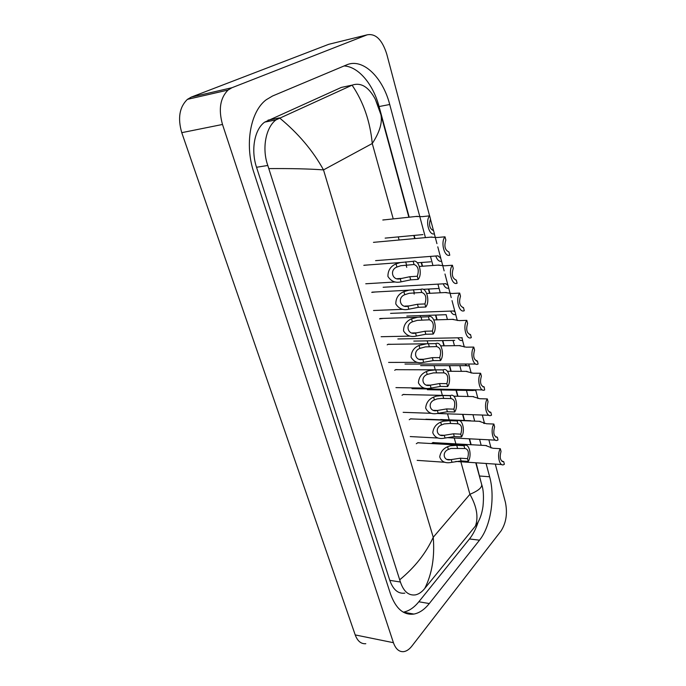 <?xml version="1.0" encoding="UTF-8"?>
<svg xmlns="http://www.w3.org/2000/svg" width="686" height="686" viewBox="0 0 686 686"><rect width="100%" height="100%" fill="white"/><g stroke="black" fill="none" stroke-linecap="round" stroke-linejoin="round"><path stroke-width="1.03" d="M483.69 423.313L484.488 423.511M440.652 419.54L470.63 420.707M503.661 461.558L504.373 464.276L503.661 464.671C499.305 466.78 496.681 454.406 500.308 448.687L501.02 451.439C499.425 457.519 500.257 460.923 503.507 461.627L502.041 461.446M500.308 448.687L492.917 448.267L485.611 445.523M451.242 459.594L460.306 458.197L467.526 458.668C469.215 452.52 468.315 449.116 464.825 448.455L463.959 445.728L456.73 445.325L450.29 445.789L447.606 446.723C443.147 448.653 440.523 452.057 439.735 456.919C441.27 461.369 444.691 463.273 449.982 462.621L452.005 462.295L451.242 459.594L450.728 459.654C443.482 461.489 441.664 452.005 448.378 449.459L447.606 446.723M464.722 448.498L451.036 448.447L448.378 449.459M463.959 445.728L464.585 445.411C469.275 443.207 472.105 455.581 468.281 461.395L461.069 460.915L452.005 462.295M468.281 461.395L467.526 458.668M479.866 414.953L481.786 415.021M472.32 389.725L475.552 390.566L475.698 389.785M465.091 364.026C466.326 365.724 467.672 366.264 469.138 365.655L468.881 364.026M457.879 337.821C459.251 340.179 460.82 340.993 462.587 340.265L461.918 337.744M497.299 437.162L498.019 439.94L497.444 440.249C492.96 442.539 490.104 429.77 493.869 424.042L494.606 426.846C492.977 433.055 493.851 436.502 497.239 437.188L495.798 437.093M493.869 424.042L486.443 423.742L479.188 421.298M490.807 412.286L491.545 415.124L491.116 415.347C486.485 417.834 483.398 404.629 487.309 398.9L488.055 401.764C486.391 408.041 487.309 411.557 490.807 412.286L489.444 412.243M487.309 398.9L479.84 398.729L472.637 396.577M484.179 386.913L484.659 389.94C479.9 392.632 476.547 378.989 480.612 373.253L481.375 376.168C479.677 382.445 480.612 386.029 484.179 386.913L482.97 386.895M480.612 373.253L473.1 373.21L465.957 371.358M444.382 435.276L453.523 433.801L460.778 434.152C462.501 427.893 461.549 424.428 457.922 423.776L457.142 420.964L449.87 420.672L443.388 421.204L440.678 422.156C436.056 424.154 433.415 427.67 432.763 432.72C434.59 437.239 438.183 439.1 443.55 438.303L445.163 438.037L444.159 435.31C436.828 437.385 434.444 427.618 441.467 424.943L440.678 422.156M457.922 423.776L449.99 423.459L444.151 423.922L441.467 424.943M457.142 420.964L457.605 420.724C462.45 418.323 465.52 431.108 461.541 436.939L454.295 436.579L445.163 438.037M461.541 436.939L460.778 434.152M437.385 410.477L446.603 408.925L453.892 409.148C455.658 402.896 454.689 399.363 450.976 398.566L450.188 395.693L442.873 395.53L436.347 396.131L433.612 397.091C428.819 399.166 426.169 402.819 425.663 408.05C427.798 412.629 431.571 414.447 436.999 413.504L438.183 413.289L437.385 410.477C429.993 412.758 427.121 402.725 434.41 399.938L433.612 397.091M450.976 398.566L441.475 398.395L437.119 398.9L434.41 399.938M450.188 395.693L450.479 395.548C455.478 392.924 458.814 406.155 454.672 411.994L447.392 411.754L438.183 413.289M454.672 411.994L453.892 409.148M430.251 385.18L439.537 383.543L446.869 383.645C448.67 377.394 447.684 373.793 443.893 372.85L443.087 369.908L435.739 369.883L429.162 370.56L426.4 371.529C421.418 373.673 418.769 377.463 418.434 382.891C420.895 387.53 424.866 389.296 430.328 388.19L431.065 388.053L430.251 385.18C422.773 387.47 419.849 377.231 427.215 374.427L426.4 371.529M443.893 372.85L433.432 372.884L427.215 374.427M443.087 369.908L443.199 369.857C448.352 367.01 451.971 380.696 447.666 386.544L440.343 386.432L431.065 388.053M447.666 386.544L446.869 383.645M422.97 359.378L432.334 357.655L439.7 357.612C441.544 351.378 440.532 347.708 436.665 346.593L435.842 343.6L426.821 343.763L419.043 345.444C413.864 347.673 411.214 351.609 411.077 357.243C413.89 361.925 418.048 363.631 423.545 362.354L422.97 359.378C415.416 361.659 412.423 351.215 419.875 348.402L419.043 345.444M436.665 346.593L425.397 346.884L419.875 348.402M435.842 343.6C441.132 340.676 444.965 354.773 440.515 360.579L433.158 360.596L423.802 362.302M440.515 360.579L439.7 357.612M477.422 361.025L478.082 364.017C473.186 366.933 469.55 352.81 473.777 347.082L474.558 350.057C472.825 356.326 473.777 359.979 477.422 361.025L476.384 361.025M473.777 347.082L466.231 347.176L459.148 345.624M443.139 419.635L440.223 419.772M386.081 219.674L382.882 219.966M428.544 419.317L425.431 419.463M435.336 442.744L433.012 442.513L431.46 443.55M367.525 264.993L363.803 265.353M375.568 291.97L371.761 292.39M383.44 318.407L379.555 318.887M376.923 242.029L373.467 242.364M420.398 442.933L417.903 442.684L416.299 443.748M413.306 418.992L410.691 418.786L409.233 419.738M406.078 394.587L403.325 394.416L402.03 395.265M398.686 369.694L395.813 369.574L394.69 370.303M391.149 344.303L388.147 344.235L387.196 344.852M495.292 464.105L505.411 502.323C507.649 513.377 506.174 522.938 500.986 531.015L411.874 646.101C409.345 649.333 406.644 651.177 403.78 651.631C399.166 652.069 395.719 649.085 393.421 642.696L222.496 124.466C218.337 109.426 220.18 97.952 228.044 90.063L231.945 87.731L367.156 34.832C375.619 33.262 382.153 39.685 386.758 54.091L429.582 215.858M365.801 643.708C361.085 644.085 357.552 641.153 355.211 634.919L181.764 132.664C177.571 118.172 179.44 107.076 187.389 99.367L191.334 97.078L328.74 44.307L367.156 34.832M430.439 219.1L433.501 230.659M434.332 233.806L436.939 243.65M437.779 246.831L440.781 258.159M441.595 261.237L444.142 270.884M444.974 274.006L447.907 285.102M448.713 288.12L451.208 297.57M452.023 300.631L454.904 311.504M455.684 314.471L457.288 320.534M462.518 340.29L464.311 347.065M469.224 365.612L471.196 373.064M475.801 390.445L477.936 398.54M482.309 415.039L484.505 423.348M488.861 439.812L491.039 448.009M425.44 237.613L389.717 104.504C382.822 77.347 362.783 57.667 346.567 64.913L272.522 96.014L266.202 99.77C250.339 111.492 244.473 144.737 253.854 172.46L390.463 593.836C395.788 608.654 403.6 615.393 413.89 614.073C419.412 613.01 424.54 609.502 429.29 603.551L479.505 540.182C490.764 526.376 495.301 496.973 489.633 476.779L486.057 463.479M481.178 445.283L479.583 439.332M474.695 421.118L472.971 414.721M468.075 396.474L466.446 390.403M461.335 371.34L459.809 365.647M454.449 345.684L453.034 340.419M447.418 319.505L446.132 314.694M440.249 292.776L437.925 284.133M432.926 265.491L430.482 256.401M409.199 217.196L379.066 106.544C373.201 84.352 358.529 66.593 344.072 65.959M481.04 482.164L476.093 462.801M471.162 444.725L469.558 438.817M464.559 420.467L462.896 414.37M457.965 396.251L456.319 390.223M451.165 371.289L449.63 365.647M444.228 345.821L442.804 340.599M437.154 319.83L435.85 315.063M429.925 293.308L428.759 289.029M422.55 266.219L421.53 262.481M415.021 238.565L414.164 235.409M403.291 612.178L403.317 612.169C408.873 611.132 414.044 607.667 418.829 601.768L469.464 538.964C473.057 534.454 475.973 528.769 478.193 521.9M346.259 86.376L341.328 87.422L264.693 122.117C254.523 129.285 250.699 149.942 256.53 167.273L389.794 580.347C393.155 589.771 398.172 594.025 404.834 593.124M399.741 579.764C414.841 567.322 426.006 553.165 433.243 537.275C434.838 556.929 432.017 573.985 424.771 588.434L424.66 588.571C421.787 592.095 418.709 594.196 415.416 594.882C408.616 595.791 403.617 591.504 400.41 582.028L267.797 165.463C261.58 148.03 266.091 127.073 275.986 119.896L352.218 85.115C361.007 82.2 368.708 86.916 375.319 99.264L379.418 109.631M475.758 462.776L481.692 484.556C483.467 489.572 483.896 496.81 483.004 506.294C481.881 514.474 479.385 521.026 475.527 525.93L475.432 526.042C478.614 517.107 476.77 506.525 469.919 494.306C478.176 490.842 482.104 487.592 481.692 484.556L481.503 483.87M424.771 588.434L475.432 526.042M279.442 117.855C298.204 133.298 312.893 150.646 323.509 169.896C309.395 168.867 291.181 168.43 268.852 168.602M380.361 112.701L380.91 114.656C382.548 122.545 379.667 132.166 372.266 143.511C370.114 121.285 363.391 101.837 352.09 85.175M450.599 311.092C452.031 314.034 453.746 315.148 455.753 314.437L454.972 311.495L454.303 311.521M453.206 310.998L454.972 311.495M443.242 283.824C444.7 287.323 446.543 288.746 448.781 288.094L447.984 285.093L447.521 285.119M445.446 283.695L447.984 285.093M435.773 255.989C437.239 260.045 439.203 261.786 441.664 261.22L440.601 258.168M437.788 255.835L440.858 258.15M429.659 215.85L430.499 219.014C428.613 224.974 429.642 228.85 433.578 230.659L434.401 233.789C429.084 235.95 425.028 220.815 429.659 215.85L422.259 216.639L415.888 216.484M470.519 334.596L471.308 337.606C466.283 340.582 462.433 326.039 466.806 320.362L467.603 323.406C465.828 329.657 466.797 333.387 470.519 334.596L469.67 334.614M466.806 320.362L459.217 320.602L452.194 319.35M463.479 307.62L464.285 310.689C459.148 313.493 455.221 298.642 459.689 293.094L460.495 296.198C458.685 302.44 459.68 306.248 463.479 307.62L462.827 307.645M459.689 293.094L452.057 293.479L445.103 292.528M456.293 280.085L457.108 283.215C451.86 285.83 447.855 270.661 452.417 265.25L453.249 268.423C451.397 274.649 452.408 278.533 456.293 280.085L455.847 280.111M452.417 265.25L444.742 265.782L437.857 265.139M448.953 251.959L449.784 255.166C444.425 257.576 440.326 242.081 444.991 236.807L445.84 240.049C443.945 246.257 444.982 250.227 448.953 251.959L448.738 251.976M444.991 236.807L437.274 237.502L430.465 237.159M415.545 333.044L424.986 331.227L432.386 331.046C434.264 324.821 433.235 321.074 429.29 319.805L428.45 316.743L417.791 317.215L411.531 318.819C406.223 321.108 403.557 325.147 403.54 330.944C406.575 335.694 410.863 337.392 416.385 336.029L415.545 333.044C407.904 335.325 404.851 324.667 412.389 321.837L411.531 318.819M429.29 319.805L417.294 320.362L412.389 321.837M428.45 316.743C433.844 314.008 437.762 328.388 433.218 334.073L425.817 334.236L416.385 336.029M433.218 334.073L432.386 331.046M407.964 306.162L417.482 304.258L424.917 303.932C426.838 297.715 425.792 293.891 421.753 292.442L420.895 289.32L409.062 290.152L403.874 291.644C398.497 293.942 395.813 298.05 395.805 303.958C398.892 308.82 403.231 310.569 408.822 309.215L407.964 306.162C400.238 308.451 397.125 297.561 404.74 294.723L403.874 291.644M421.753 292.442L409.088 293.316L404.74 294.723M420.895 289.32C426.409 286.774 430.405 301.463 425.766 307.019L418.331 307.328L408.822 309.215M425.766 307.019L424.917 303.932M400.221 278.722L409.816 276.715L417.294 276.244C419.257 270.044 418.186 266.134 414.061 264.513L413.186 261.323L400.35 262.541L396.045 263.896C390.617 266.211 387.907 270.378 387.916 276.407C391.054 281.371 395.445 283.181 401.104 281.835L400.221 278.722C392.409 281.011 389.228 269.89 396.928 267.043L396.045 263.896M414.061 264.513L400.761 265.714L396.928 267.043M413.186 261.323C418.82 258.974 422.902 273.963 418.16 279.391L410.691 279.854L401.104 281.835M418.16 279.391L417.294 276.244M457.493 448.069L456.73 445.325M461.069 460.915L460.306 458.197M450.651 423.476L449.87 420.672M454.295 436.579L453.523 433.801M443.671 398.395L442.873 395.53M447.392 411.754L446.603 408.925M436.553 372.807L435.739 369.883M440.343 386.432L439.537 383.543M429.29 346.687L428.458 343.712M433.158 360.596L432.334 357.655M393.25 218.903L372.266 143.511L323.509 169.896L433.243 537.275L469.919 494.306L460.863 461.772M398.257 236.902L399.123 240.014M406.112 265.088L406.738 267.343M413.838 292.853L414.19 294.105M420.175 315.611L420.561 317.018M427.207 340.865L427.995 343.72M434.101 365.638L435.267 369.823M440.866 389.948L442.376 395.368M447.521 413.838L449.201 419.875M454.252 438.028L455.881 443.876M231.945 87.731L191.334 97.078M222.496 124.466L181.764 132.664M393.421 642.696L355.211 634.919M379.066 106.544L389.717 104.504M479.685 476.015L489.633 476.779M469.464 538.964L479.505 540.182M418.829 601.768L429.29 603.551M389.794 580.347L400.41 582.028M256.53 167.273L267.797 165.463M268.02 120.153L279.288 117.923M341.328 87.422L352.218 85.115M421.873 320.036L421.024 317.001M425.817 334.236L424.986 331.227M414.301 292.836L413.435 289.732M418.331 307.328L417.482 304.258M406.575 265.053L405.692 261.88M410.691 279.854L409.816 276.715M502.186 461.541L503.507 461.627M486.528 445.574L432.789 442.599M501.689 464.533L455.796 461.429M447.306 459.431L450.728 459.654M464.585 445.411L417.671 442.779M444.871 462.27L417.174 460.366M473.409 390.523L427.378 389.708M466.892 365.655L420.647 365.629M454.715 340.393L413.795 341.088M495.849 437.128L497.239 437.188M480.157 421.333L425.886 419.215M495.378 440.146L446.852 437.651M473.649 396.602L453.746 396.156M488.938 415.27L437.145 413.478M467.02 371.366L447.418 371.272M482.378 389.905L412.012 388.688M440.549 435.13L444.159 435.31M457.605 420.724L410.46 418.88M438.157 438.028L410.219 436.57M433.672 410.348L437.462 410.468M450.479 395.548L403.102 394.519M431.331 413.306L403.145 412.329M426.658 385.069L430.645 385.129M443.199 369.857L395.582 369.685M424.394 388.087L395.942 387.616M419.523 359.284L423.708 359.267M426.683 343.772L387.916 344.355M417.328 362.362L388.602 362.414M460.255 345.607L440.746 345.864M475.698 364.017L404.989 364.06M228.044 90.063L187.389 99.367M403.317 612.169L413.89 614.073M264.693 122.117L275.978 119.896M470.836 444.708L469.224 438.8M464.225 420.458L462.57 414.361M457.631 396.242L455.993 390.214M450.831 371.289L449.296 365.647M443.893 345.83L442.47 340.599M436.81 319.839L435.516 315.071M429.59 293.325L428.424 289.046M422.207 266.245L421.195 262.506M414.678 238.599L413.821 235.444M408.856 217.239L380.91 114.665L375.328 99.264M446.2 314.694L406.824 316.083M438.397 288.506L423.168 289.329M430.671 261.812L417.354 262.789M422.928 234.595L385.138 238.119M417.32 216.33L382.805 220.017M453.36 319.316L433.835 319.933M462.218 337.744L397.837 338.953M446.346 292.468L426.718 293.471M453.935 310.972L390.548 313.365M439.212 265.045L419.395 266.442M445.969 283.67L383.14 287.262M431.957 237.022L373.501 242.347M438.045 255.818L375.585 260.646M412.252 332.967L416.651 332.864M417.671 317.232L380.095 318.518M410.134 336.114L381.124 336.715M404.851 306.102L409.465 305.905M408.993 290.161L372.104 292.159M402.819 309.326L373.518 310.509M397.305 278.679L402.142 278.379M400.324 262.549L363.949 265.259M395.376 281.972L365.758 283.772"/></g></svg>
